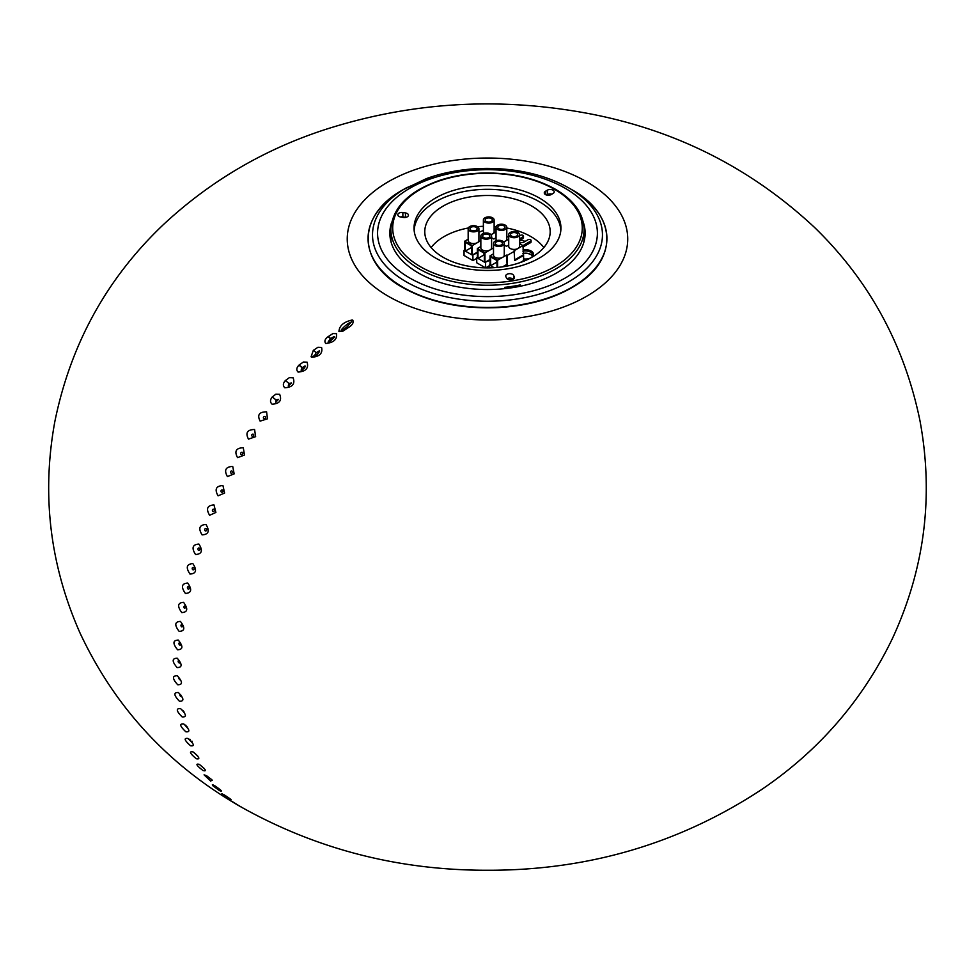 <?xml version="1.0" encoding="UTF-8"?>
<svg xmlns="http://www.w3.org/2000/svg" width="975" height="975" viewBox="0 0 975 975"><rect width="100%" height="100%" fill="white"/><g stroke="black" fill="none" stroke-linecap="round" stroke-linejoin="round"><path stroke-width="1.46" d="M504.636 288.649L504.623 287.345A96.659 55.807 -0 0 0 520.199 284.932L520.211 286.272M513.203 279.191A4.034 2.328 -0 0 0 506.976 278.692M518.907 286.528L518.334 285.309M513.642 275.389L514.337 276.888A4.034 2.328 180 0 1 514.471 277.497A4.034 2.328 180 0 1 510.961 279.801A4.034 2.328 180 0 1 506.549 278.094L505.854 276.595A4.034 2.328 180 0 1 505.708 275.998A4.034 2.328 180 0 1 509.218 273.683A4.034 2.328 180 0 1 513.642 275.389L513.642 278.911M405.758 217.376A4.034 2.328 -0 0 0 405.466 217.327L402.87 216.925A4.034 2.328 -0 0 0 400.481 216.974M403.37 217.437L400.774 217.035A4.034 2.328 180 0 1 397.788 214.78A4.034 2.328 180 0 1 402.87 212.538L405.466 212.94A4.034 2.328 180 0 1 408.452 215.183A4.034 2.328 180 0 1 403.37 217.437M549.949 193.891L548.072 195.244M390.902 228.784A96.586 55.77 -0 0 0 487.488 285.236A96.586 55.77 -0 0 0 584.074 228.784C583.269 213.22 573.727 200.046 555.421 189.248C536.469 178.632 513.874 173.209 487.622 172.977C470.718 173.002 454.874 175.415 440.103 180.204C409.122 191.027 392.718 207.224 390.902 228.784L390.743 236.121A96.744 55.855 -0 0 0 391.316 242.921M583.659 242.921A96.744 55.855 -0 0 0 584.232 236.121L584.074 228.784M546.561 195.024L547.341 194.573A4.034 2.328 180 0 1 551.935 194.123M545.452 191.283L547.341 190.186A4.034 2.328 180 0 1 551.74 189.674A4.034 2.328 180 0 1 554.227 191.831A4.034 2.328 180 0 1 553.044 193.477L551.143 194.573A4.034 2.328 180 0 1 546.756 195.073A4.034 2.328 180 0 1 544.269 192.928A4.034 2.328 180 0 1 545.452 191.283L545.452 194.573M522.953 253.61A8.068 4.656 180 0 1 530.863 254.548M543.843 247.565A61.425 35.466 -0 0 0 530.924 236.608A61.425 35.466 -0 0 0 506.793 228.016M496.202 226.578A61.425 35.466 -0 0 0 494.13 226.419M483.381 226.298A61.425 35.466 -0 0 0 477.543 226.688M468.353 227.979A61.425 35.466 -0 0 0 431.133 247.565M531.363 257.558A8.068 4.656 -0 0 0 531.192 251.075A8.068 4.656 -0 0 0 522.953 249.941M523.587 258.887A8.068 4.656 -0 0 0 530.814 257.863M519.468 240.849A2.901 1.682 180 0 1 522.515 240.325A2.901 1.682 180 0 1 524.574 241.727M532.399 256.193A7.166 4.132 -0 0 0 530.558 254.365L530.558 254.365A7.166 4.132 -0 0 0 522.953 253.427M522.953 251.221A7.166 4.132 180 0 1 530.558 252.172A7.166 4.132 180 0 1 532.655 255.097A7.166 4.132 180 0 1 530.875 257.827M435.545 198.047A73.454 42.412 -0 0 0 414.034 228.552A73.454 42.412 -0 0 0 487.488 270.441A73.454 42.412 -0 0 0 560.942 228.552A73.454 42.412 -0 0 0 539.431 198.047A73.454 42.412 -0 0 0 435.545 198.047M560.832 230.38A73.381 42.364 -0 0 0 539.37 201.74A73.381 42.364 -0 0 0 460.456 192.307A73.381 42.364 -0 0 0 414.143 230.38M443.15 206.091A62.705 36.209 -0 0 0 424.795 232.586A62.705 36.209 -0 0 0 487.488 267.893A62.705 36.209 -0 0 0 550.168 232.586A62.705 36.209 -0 0 0 531.826 206.091A62.705 36.209 -0 0 0 443.15 206.091M520.382 244.103A5.021 2.901 -0 0 0 519.468 242.458M519.468 242.239A5.253 3.035 180 0 1 520.613 244.128A5.253 3.035 180 0 1 520.601 244.225M520.601 244.201A5.253 3.035 -0 0 0 519.468 242.385M519.468 234.622A5.375 3.108 180 0 1 516.153 237.486A5.375 3.108 180 0 1 510.291 236.815A5.375 3.108 180 0 1 508.718 234.622A5.375 3.108 180 0 1 514.093 231.514A5.375 3.108 180 0 1 519.468 234.622L519.468 246.322A5.375 3.108 180 0 1 517.896 248.515L530.558 241.203A1.792 1.036 -0 0 0 531.082 240.472A1.792 1.036 -0 0 0 529.973 239.509A1.792 1.036 -0 0 0 528.023 239.74L524.221 241.934A3.583 2.072 180 0 1 519.468 242.092M522.953 247.053L530.558 242.665A1.792 1.036 -0 0 0 531.082 241.934L531.082 240.472M519.468 235.901L520.431 235.353A1.792 1.036 180 0 1 522.381 235.121A1.792 1.036 180 0 1 523.477 236.084A1.792 1.036 180 0 1 522.953 236.815L519.468 238.826M523.477 236.084L523.477 237.547A1.792 1.036 180 0 1 522.953 238.278L519.468 240.289M486.22 221.447A3.583 2.072 180 0 1 485.172 219.984A3.583 2.072 180 0 1 488.755 217.925A3.583 2.072 180 0 1 492.338 219.984A3.583 2.072 180 0 1 490.12 221.898A3.583 2.072 180 0 1 486.22 221.447M484.953 222.178A5.375 3.108 180 0 1 483.381 219.984A5.375 3.108 180 0 1 488.755 216.889A5.375 3.108 180 0 1 494.13 219.984A5.375 3.108 180 0 1 490.815 222.861A5.375 3.108 180 0 1 484.953 222.178M494.13 219.984L494.13 231.697A5.375 3.108 180 0 1 492.558 233.89A5.375 3.108 180 0 1 490.888 234.536M484.087 233.232A5.375 3.108 180 0 1 483.381 231.697L483.381 219.984M496.36 244.859A3.583 2.072 180 0 1 495.3 243.397A3.583 2.072 180 0 1 498.883 241.325A3.583 2.072 180 0 1 502.466 243.397A3.583 2.072 180 0 1 500.26 245.31A3.583 2.072 180 0 1 496.36 244.859M495.093 245.59A5.375 3.108 180 0 1 493.508 243.397A5.375 3.108 180 0 1 498.883 240.289A5.375 3.108 180 0 1 504.258 243.397A5.375 3.108 180 0 1 500.943 246.261A5.375 3.108 180 0 1 495.093 245.59M504.258 243.397L504.258 255.097A5.375 3.108 180 0 1 502.686 257.29A5.375 3.108 180 0 1 495.093 257.29A5.375 3.108 180 0 1 493.508 255.097L493.508 243.397M511.558 236.084A3.583 2.072 180 0 1 510.51 234.622A3.583 2.072 180 0 1 514.093 232.55A3.583 2.072 180 0 1 517.676 234.622A3.583 2.072 180 0 1 515.458 236.523A3.583 2.072 180 0 1 511.558 236.084M519.468 243.567L522.953 245.59L523.587 255.462L514.727 260.581L514.093 250.709L517.896 248.515A5.375 3.108 180 0 1 510.291 248.515A5.375 3.108 180 0 1 508.718 246.322L508.718 234.622M498.883 228.759A3.583 2.072 180 0 1 497.835 227.297A3.583 2.072 180 0 1 501.418 225.237A3.583 2.072 180 0 1 505.001 227.297A3.583 2.072 180 0 1 502.795 229.21A3.583 2.072 180 0 1 498.883 228.759M497.616 229.503A5.375 3.108 180 0 1 496.043 227.297A5.375 3.108 180 0 1 501.418 224.201A5.375 3.108 180 0 1 506.793 227.297A5.375 3.108 180 0 1 503.478 230.173A5.375 3.108 180 0 1 497.616 229.503M506.793 227.297L506.793 239.009A5.375 3.108 180 0 1 505.221 241.203A5.375 3.108 180 0 1 503.551 241.849M496.75 240.545A5.375 3.108 180 0 1 496.043 239.009L496.043 227.297M483.685 237.547A3.583 2.072 180 0 1 482.637 236.084A3.583 2.072 180 0 1 486.22 234.012A3.583 2.072 180 0 1 489.803 236.084A3.583 2.072 180 0 1 487.585 237.985A3.583 2.072 180 0 1 483.685 237.547M482.418 238.278A5.375 3.108 180 0 1 480.846 236.084A5.375 3.108 180 0 1 486.22 232.976A5.375 3.108 180 0 1 491.595 236.084A5.375 3.108 180 0 1 488.28 238.948A5.375 3.108 180 0 1 482.418 238.278M491.595 236.084L491.595 247.784A5.375 3.108 180 0 1 490.023 249.978A5.375 3.108 180 0 1 482.418 249.978A5.375 3.108 180 0 1 480.846 247.784L480.846 236.084M471.023 230.234A3.583 2.072 180 0 1 469.962 228.759A3.583 2.072 180 0 1 473.545 226.7A3.583 2.072 180 0 1 477.128 228.759A3.583 2.072 180 0 1 474.923 230.673A3.583 2.072 180 0 1 471.023 230.234M469.755 230.965A5.375 3.108 180 0 1 468.171 228.759A5.375 3.108 180 0 1 473.545 225.664A5.375 3.108 180 0 1 478.92 228.759A5.375 3.108 180 0 1 475.605 231.636A5.375 3.108 180 0 1 469.755 230.965M478.92 228.759L478.92 240.472A5.375 3.108 180 0 1 477.348 242.665A5.375 3.108 180 0 1 469.755 242.665A5.375 3.108 180 0 1 468.171 240.472L468.171 228.759M468.171 239.18L464.685 241.203L464.685 250.709L464.051 250.343L464.685 249.978M477.348 252.903L472.29 255.097L472.29 245.59L464.685 241.203M472.29 245.59L480.846 240.642M480.846 246.492L477.348 248.515L477.348 258.022L476.714 257.656L477.348 257.29M490.023 260.215L484.953 262.409L484.953 252.903L477.348 248.515M484.953 252.903L493.508 247.955M503.734 242.056L508.718 239.18M506.793 236.255L508.718 237.364M493.508 253.817L490.023 255.828L490.023 265.334L489.389 264.968L490.023 264.603M497.616 267.418L497.616 260.215L490.023 255.828M497.616 260.215L506.488 255.097L507.122 255.462L507.122 264.968L504.38 266.553M491.071 234.743L496.043 231.867M494.13 228.942L496.043 230.051M483.381 230.405L478.92 232.245M514.727 251.075L507.122 255.462M508.718 245.03L506.488 246.322L504.258 245.03M496.043 237.717L493.825 239.009L491.595 237.717M522.953 255.097L514.727 259.85M520.041 262.628L523.587 260.581L523.587 255.462M471.656 248.613A2.06 1.194 60 0 1 471.656 246.955M471.656 248.881A2.243 1.292 60 0 1 471.339 247.601L471.339 245.773M484.319 255.925A2.06 1.194 60 0 1 484.319 254.268M484.319 256.193A2.243 1.292 60 0 1 484.002 254.914L484.002 253.086M496.994 263.238A2.06 1.194 60 0 1 496.994 261.58M496.994 263.506A2.243 1.292 60 0 1 496.677 262.226L496.677 260.398M465.319 242.3L471.656 245.956L471.656 254.731L465.319 251.075L465.319 242.3M477.982 249.612L484.319 253.268L484.319 262.043L477.982 258.387L477.982 249.612M472.29 255.097L477.348 252.172M494.106 267.698L490.657 265.7L490.657 256.925L496.994 260.581L496.994 267.479M490.657 265.7L496.677 262.226M484.953 262.409L490.023 259.484M506.488 255.097L507.122 264.968M502.649 266.821L506.488 264.603M477.982 258.387L484.002 254.914M465.319 251.075L471.339 247.601M489.389 267.881L489.389 264.968M489.389 265.7L485.623 267.881L485.587 262.775M485.55 267.881L476.714 262.775L476.714 257.656M464.051 250.343L464.051 255.462L472.912 260.581L472.912 255.462M472.912 260.581L476.714 258.387M406.185 187.931L434.57 175.89C450.986 170.991 468.39 168.492 486.757 168.382C518.347 168.504 545.683 175.012 568.791 187.931C545.842 175.098 518.688 168.577 487.305 168.382C465.489 168.468 445.234 171.856 426.538 178.559L403.041 189.747C356.594 215.134 356.667 262.336 403.041 287.674C429.902 302.567 461.882 309.185 498.981 307.552C530.656 305.541 557.042 297.619 578.138 283.81C618.711 257.79 615.81 213.878 571.935 189.747A119.425 68.945 180 0 1 571.935 287.259A119.425 68.945 180 0 1 403.041 287.259A119.425 68.945 180 0 1 403.041 189.747L406.185 187.931A114.977 66.373 0 0 0 406.185 281.799A114.977 66.373 0 0 0 568.778 281.799A114.977 66.373 0 0 0 568.791 187.931L571.935 189.747M585.037 235.682A97.561 56.331 0 0 0 584.074 228.845M551.558 194.33A97.561 56.331 0 0 0 550.704 193.903M390.902 228.845A97.561 56.331 0 0 0 389.939 235.682M391.682 222.263A97.646 56.379 0 0 0 389.854 233.854A97.646 56.379 0 0 0 418.446 273.012A97.646 56.379 0 0 0 556.53 273.012A97.646 56.379 0 0 0 585.122 233.854A97.646 56.379 0 0 0 583.294 222.263M272.171 397.008L275.949 399.86L278.399 399.445L275.754 402.224L275.925 399.884A4.485 0.792 37.2 0 0 272.11 397.081C270.002 399.969 270.014 402.346 272.123 404.211C279.581 403.747 282.092 400.445 279.654 394.302L275.864 394.18L272.11 397.081M288.844 383.455L291.525 382.968L288.283 386.039L288.844 383.455A4.485 1.036 39.7 0 0 285.273 380.64C282.908 383.443 282.762 385.832 284.822 387.782C292.512 387.27 295.279 383.931 293.122 377.788L289.319 377.654L285.273 380.64M302.25 367.697C311.037 361.152 297.436 376.35 302.177 367.782L302.25 367.697A4.485 1.292 42.3 0 0 299.045 365.052L298.935 365.174C296.437 367.819 296.156 370.11 298.094 372.072C305.858 371.499 308.856 368.197 307.088 362.176L303.408 362.005L299.045 365.052M316.144 352.792C320.604 349.732 320.775 350.439 316.643 354.949L314.34 355.875L316.144 352.792A4.485 1.536 44.9 0 0 313.304 350.391L311.086 356.753L311.732 357.289C319.617 356.606 322.896 353.316 321.579 347.429L317.899 347.295L313.304 350.391M330.452 338.849L330.72 338.605C343.115 330.44 321.323 349.793 330.452 338.849A4.485 1.779 47.7 0 0 328.002 336.741C324.931 339.068 324.163 341.311 325.711 343.492C333.657 342.664 337.265 339.398 336.521 333.682L332.926 333.56L328.002 336.741M346.893 326.93C333.803 337.118 346.247 323.139 351.085 322.225L346.893 326.93A4.485 1.999 -129.2 0 1 348.66 327.405C352.377 325.089 353.767 322.701 352.828 320.239L352.255 319.995C343.736 321.86 339.3 325.723 338.947 331.585L342.383 331.512L348.66 327.405M232.294 801.706L239.216 805.874L231.477 801.097M222.239 794.345L223.75 794.564C230.807 799.086 232.538 800.512 228.954 798.842L221.886 793.601M212.964 785.813L214.719 785.716C221.593 790.432 223.178 792.066 219.46 790.615L212.964 785.813L212.343 784.826L213.476 785.07M210.795 781.194L204.08 774.857L206.59 775.698L211.709 779.634L210.795 781.194M203.044 770.567C196.462 765.448 195.219 763.376 199.302 764.376C205.859 769.531 207.102 771.591 203.044 770.567M196.292 758.733C189.893 753.407 188.833 751.14 193.099 751.932C199.473 757.283 200.533 759.549 196.292 758.733M190.576 745.777C184.421 740.305 183.544 737.868 187.943 738.465C194.074 743.949 194.951 746.387 190.576 745.777M185.859 731.798C179.851 726.131 179.156 723.511 183.751 723.95C189.747 729.629 190.442 732.249 185.859 731.798M182.154 716.918C176.304 711.092 175.768 708.313 180.558 708.593C186.396 714.443 186.92 717.222 182.154 716.918M179.424 701.232C173.769 695.273 173.428 692.372 178.388 692.518C184.019 698.478 184.36 701.391 179.424 701.232M177.73 684.767C172.27 678.697 172.112 675.675 177.255 675.699C182.691 681.781 182.849 684.803 177.73 684.767M177.109 667.582C171.868 661.428 171.905 658.296 177.218 658.198C182.435 664.365 182.386 667.497 177.109 667.582M177.584 649.764C172.551 643.5 172.782 640.27 178.279 640.075C183.3 646.34 183.068 649.569 177.584 649.764M179.156 631.386C174.293 625.024 174.72 621.697 180.424 621.416C185.274 627.79 184.848 631.118 179.156 631.386M181.777 612.58C177.072 606.121 177.682 602.708 183.592 602.355C188.285 608.839 187.675 612.239 181.777 612.58M185.396 593.446C180.85 586.926 181.642 583.452 187.736 583.062C192.27 589.595 191.478 593.056 185.396 593.446M189.991 574.068C185.628 567.523 186.578 564.038 192.843 563.611C197.182 570.156 196.231 573.641 189.991 574.068M195.548 554.519C191.38 547.987 192.502 544.501 198.912 544.074C203.056 550.595 201.935 554.08 195.548 554.519M202.093 534.885C198.108 528.389 199.4 524.916 205.969 524.489C209.93 530.997 208.638 534.458 202.093 534.885M209.613 515.288C205.798 508.804 207.261 505.355 213.988 504.94L215.889 512.448L209.613 515.288M218.071 495.824C214.402 489.352 216.023 485.928 222.934 485.55L224.603 493.045L218.071 495.824M227.407 476.58C223.872 470.145 225.652 466.757 232.72 466.44L234.158 473.874L227.407 476.58M237.559 457.653C234.158 451.279 236.072 447.976 243.275 447.732L244.518 455.045L237.559 457.653M248.479 439.128C245.225 432.863 247.26 429.658 254.585 429.5L255.633 436.654L248.479 439.128M260.13 421.127C256.998 414.972 259.155 411.864 266.589 411.828L267.467 418.811L260.13 421.127M221.228 790.591L219.46 790.615M231.026 799.598L228.954 798.842M241.373 807.044L239.216 805.874M265.383 418.043A1.255 1.012 133.9 0 1 263.616 417.02A1.255 1.012 133.9 0 1 265.383 418.043M253.646 435.727A1.255 1.024 126.9 0 1 251.879 434.704A1.255 1.024 126.9 0 1 253.646 435.727M242.629 453.948A1.255 1.024 119.9 0 1 240.849 452.924A1.255 1.024 119.9 0 1 242.629 453.948M232.355 472.619A1.255 1.024 113 0 1 230.587 471.595A1.255 1.024 113 0 1 232.355 472.619M222.885 491.619A1.255 1.012 106.2 0 1 221.118 490.596A1.255 1.012 106.2 0 1 222.885 491.619M214.268 510.863A1.255 0.999 99.4 0 1 212.501 509.84A1.255 0.999 99.4 0 1 214.268 510.863M205.25 530.888A1.255 0.987 93 0 1 205.116 528.73A1.255 0.987 93 0 1 206.651 529.62A1.255 0.987 93 0 1 205.25 530.888M198.559 550.339A1.255 0.963 87.1 0 1 198.339 548.182A1.255 0.963 87.1 0 1 199.875 549.071A1.255 0.963 87.1 0 1 198.559 550.339M192.843 569.741A1.255 0.938 81.8 0 1 192.538 567.596A1.255 0.938 81.8 0 1 194.074 568.486A1.255 0.938 81.8 0 1 192.843 569.741M188.09 589.01A1.255 0.902 77.1 0 1 187.602 587.023A1.255 0.902 77.1 0 1 189.272 588.035A1.255 0.902 77.1 0 1 188.09 589.01M184.299 608.047A1.255 0.865 72.7 0 1 185.067 606.158A1.255 0.865 72.7 0 1 184.299 608.047M181.496 626.767A1.255 0.829 68.5 0 1 181.984 624.743L182.52 626.121A1.255 0.829 68.5 0 1 181.496 626.767M179.717 645.072A1.255 0.78 64.4 0 1 179.9 642.964L180.68 644.597A1.255 0.78 64.4 0 1 179.717 645.072M179.9 662.525A1.255 0.731 60.7 0 1 178.145 661.403A1.255 0.731 60.7 0 1 178.876 660.721M180.204 679.855A1.255 0.683 57.2 0 1 178.949 677.905M181.557 696.491A1.255 0.622 54 0 1 180.863 696.491A1.255 0.622 54 0 1 179.961 695.382A1.255 0.622 54 0 1 180.107 694.48M183.909 712.335L182.349 710.397M187.127 727.265L185.701 725.668M514.337 278.094L514.337 276.888M405.466 217.327L405.466 212.94M402.87 216.925L402.87 212.538M547.341 194.573L547.341 190.186M554.519 189.333A94.794 54.734 180 0 1 512.021 280.897A94.794 54.734 180 0 1 395.923 213.866A94.794 54.734 180 0 1 554.519 189.333M530.558 242.665L530.558 241.203M522.953 238.278L522.953 236.815M373.413 258.923A119.169 68.798 0 0 0 403.223 287.662A119.169 68.798 0 0 0 571.752 287.662A119.169 68.798 0 0 0 601.551 258.923M565.195 278.021A109.907 63.448 0 0 0 565.195 188.285A109.907 63.448 0 0 0 409.768 188.285A109.907 63.448 0 0 0 409.768 278.021A109.907 63.448 0 0 0 565.195 278.021M285.382 380.506L288.917 383.37M298.935 365.174L302.177 367.782M311.086 356.753L314.34 355.875M328.319 336.46L330.72 338.605M352.255 319.995L351.085 322.225M388.318 296.266A140.254 80.974 0 0 0 622.952 259.959A140.254 80.974 0 0 0 451.193 160.79A140.254 80.974 0 0 0 388.318 296.266M304.761 367.794L301.312 370.549M316.643 354.949L314.779 355.96M241.044 806.959C168.699 765.558 115.038 707.606 80.06 633.08C49.859 564.903 41.462 494.374 54.856 421.505C70.627 344.187 106.653 278.704 162.935 225.042C209.527 181.545 263.335 149.809 324.346 129.821C408.172 102.753 493.923 96.903 581.587 112.283C671.434 127.957 749.105 166.359 814.6 227.492C869.2 280.507 904.3 344.845 919.925 420.493C933.953 496.019 924.727 568.827 892.235 638.918C862.388 700.574 818.781 750.823 761.39 789.689C679.148 843.741 587.633 870.602 486.842 870.261C398.361 870.297 316.436 849.201 241.044 806.959M189.113 587.34L189.272 588.035M185.067 606.158L185.408 607.267M178.986 660.77L179.912 662.403M179.144 677.954L180.241 679.648M180.399 694.493L181.642 696.211M182.703 710.287L184.092 712.006M186.018 725.29L184.823 724.998L187.688 728.227L187.529 727.009M190.308 739.44L188.687 739.123L192.221 742.755L191.953 741.122M193.879 752.42L197.669 755.954M199.473 764.473L204.409 768.678M212.294 780.244L211.709 779.634"/></g></svg>
